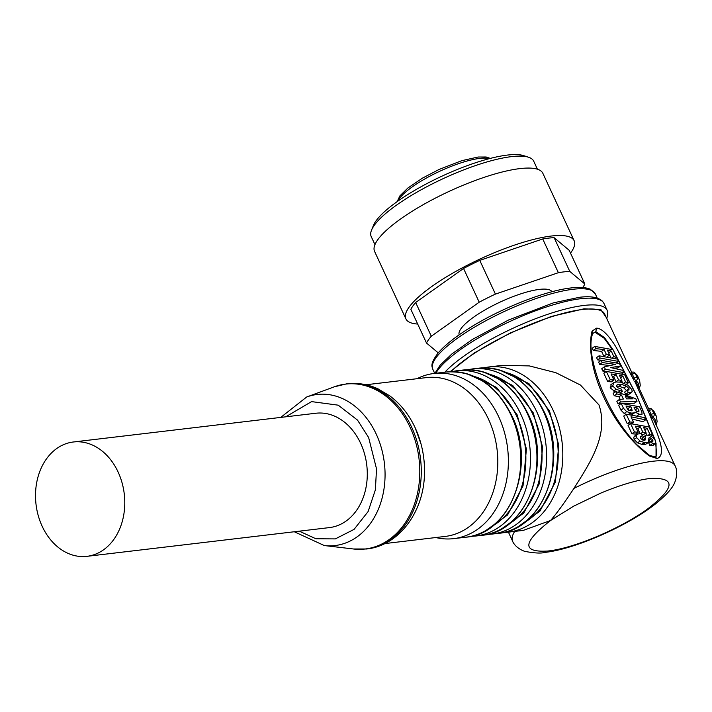 <?xml version="1.0" encoding="UTF-8"?>
<svg xmlns="http://www.w3.org/2000/svg" width="712" height="712" viewBox="0 0 712 712"><rect width="100%" height="100%" fill="white"/><g stroke="black" fill="none" stroke-linecap="round" stroke-linejoin="round"><path stroke-width="1.07" d="M551.978 291.742A51.175 12.727 155.1 0 0 521.255 293.7A51.175 12.727 155.1 0 0 473.667 317.143A51.175 12.727 155.1 0 0 459.16 334.836M574.166 240.754L542.856 173.31A92.765 23.069 155.1 0 0 487.809 176.14A92.765 23.069 155.1 0 0 400.696 218.904A92.765 23.069 155.1 0 0 374.583 251.425L405.893 318.869A92.765 23.069 -24.9 0 1 431.997 286.349A92.765 23.069 -24.9 0 1 519.11 243.584A92.765 23.069 -24.9 0 1 574.166 240.754A92.765 23.069 -24.9 0 1 570.499 253.107M537.427 169.216L533.697 161.17A89.561 22.277 155.1 0 0 528.562 157.245A89.561 22.277 155.1 0 0 396.433 205.19A89.561 22.277 155.1 0 0 371.539 230.136A89.561 22.277 155.1 0 0 371.219 236.589L374.957 244.634M528.562 157.245L523.738 155.661A85.725 21.316 155.1 0 0 397.269 201.549A85.725 21.316 155.1 0 0 373.444 225.428L371.539 230.136M655.583 423.747A90.842 22.588 155.1 0 0 652.771 417.125L649.219 410.566L648.125 411.135L649.05 413.094C656.241 431.285 667.847 454.523 657.132 458.546L649.389 455.974C612.009 427.983 584.338 368.38 591.797 331.89L592.375 330.858L596.603 328.161C602.619 328.268 610.584 337.924 616.227 347.492L633.075 378.748L634.161 378.179A2.563 0.641 -24.9 0 1 637.098 377.405A2.563 2.448 123.3 0 1 635.887 380.804A2.563 0.445 -117.5 0 1 634.161 378.179L632.336 374.245A2.563 0.445 -117.5 0 1 631.829 372.349A2.563 0.445 -117.5 0 1 631.971 372.367A2.563 2.448 123.3 0 1 635.264 373.471A93.397 23.229 -24.9 0 1 637.747 376.221L639.572 380.155A93.397 23.229 155.1 0 0 637.098 377.405L635.264 373.471A2.563 0.641 -24.9 0 0 632.398 374.209A2.563 0.641 -24.9 0 0 632.336 374.245L631.25 374.815L630.725 372.928L631.829 372.349A2.563 2.563 0 0 1 634.419 372.483L637.747 376.221M631.74 372.394L604.657 314.045A89.561 22.277 155.1 0 0 582.461 309.506A89.561 22.277 155.1 0 0 450.874 371.664M573.908 488.423C564.527 502.681 556.748 513.37 550.581 520.49L573.641 506.188L600.563 493.202C619.903 485.112 636.27 480.226 649.682 478.526L650.261 478.464C676.133 477.352 675.243 487.533 647.582 508.991C620.748 528.393 574.486 548.16 548.471 550.954L547.893 551.026C521.638 552.61 522.537 542.437 550.581 520.49L523.302 530.387L508.119 532.184A83.162 64.16 83.2 0 0 553.153 410.37A83.162 64.16 83.2 0 0 552.806 409.623A83.162 64.16 83.2 0 0 488.539 367.009L502.645 365.345L529.301 365.906L555.858 372.696L580.431 385.032L598.979 404.932C608.858 434.302 590.827 461.794 573.908 488.423A89.561 22.277 -24.9 0 1 652.895 461.251A89.561 22.277 -24.9 0 1 675.101 465.79L653.99 420.32A89.561 22.277 155.1 0 0 651.649 417.704L649.157 413.343M648.605 408.733L637.133 384.017A89.561 22.277 155.1 0 0 634.766 381.383L648.125 411.135M507.416 372.883A79.326 61.196 83.2 0 1 549.005 412.373A79.326 61.196 83.2 0 1 525.1 522.065M491.253 374.797A79.326 61.196 83.2 0 1 532.834 414.286A79.326 61.196 83.2 0 1 508.929 523.979M475.082 376.719A79.326 61.196 83.2 0 1 516.672 416.2A79.326 61.196 83.2 0 1 492.766 525.901M416.992 378.713A83.162 64.16 83.2 0 1 434.115 373.462A83.162 64.16 83.2 0 1 498.729 416.814A83.162 64.16 83.2 0 1 477.823 529.114A83.162 64.16 83.2 0 1 453.695 538.637A83.162 64.16 83.2 0 1 435.815 537.533M365.941 384.765L426.417 377.6A79.966 61.695 83.2 0 1 488.539 419.288A79.966 61.695 83.2 0 1 468.434 527.263A79.966 61.695 83.2 0 1 445.24 536.421L384.765 543.585M415.247 427.983A79.966 61.695 83.2 0 1 420.988 443.843A79.966 61.695 83.2 0 1 424.477 473.275C424.112 511.536 399.094 545.739 366.573 548.988L353.464 548.988A83.028 64.062 83.2 0 0 389.286 539.482A83.028 64.062 83.2 0 0 410.165 427.378A83.028 64.062 83.2 0 0 334.248 386.83L346.993 383.759A83.188 64.187 83.2 0 1 411.625 427.138A83.188 64.187 83.2 0 1 366.573 548.988M86.926 556.339L329.433 527.592A57.574 44.42 -96.8 0 0 360.61 443.256A57.574 44.42 -96.8 0 0 315.879 413.245L73.372 441.992A57.574 44.42 83.2 0 1 118.094 472.003A57.574 44.42 83.2 0 1 86.926 556.339A57.574 44.42 83.2 0 1 42.195 526.328A57.574 44.42 83.2 0 1 73.372 441.992M632.042 376.523L631.25 374.815M450.1 371.7L474.29 352.93L510.451 332.887L551.275 316.475L584.036 308.812L600.892 309.622L606.25 317.472M499.059 369.804L528.865 383.537L549.513 411.047L558.76 445.196L555.369 482.042L539.883 511.189L517.695 527.014M596.603 328.161L595.811 331.623L604.479 337.622L612.979 349.708M613.192 350.055L636.964 396.157L655.076 439.856M656.055 443.167L656.046 456.944M655.156 457.22L657.132 458.546M633.822 380.137L633.075 378.748M592.865 333.421L595.811 331.623L594.965 332.228L604.096 338.191L612.356 349.485M649.958 415.069L651.044 414.5A2.563 0.641 -24.9 0 1 651.106 414.473A2.563 0.641 -24.9 0 1 653.981 413.725L652.148 409.792A2.563 0.641 155.1 0 0 649.282 410.53A2.563 0.641 155.1 0 0 649.219 410.566L648.854 408.697A2.563 2.448 123.5 0 1 652.148 409.792A93.397 23.229 -24.9 0 1 654.604 412.524L656.428 416.458A93.397 23.229 155.1 0 0 653.981 413.725A2.563 2.448 123.5 0 1 652.771 417.125L651.649 417.704M614.643 353.179L637.276 397.118L654.408 438.912M655.734 443.585L656.669 455.44M607.3 356.659L609.641 354.985L607.381 350.126L611.252 351.078L608.68 352.921L610.7 357.273M595.793 348.658L604.105 349.53L606.357 354.389L603.829 356.196L601.569 351.345L593.256 350.482L592.206 348.212L594.743 346.397L595.793 348.658L593.256 350.482M604.203 360.503L597.626 359.889L596.576 357.629L599.112 355.804L600.163 358.074L597.626 359.889M608.724 371.584L602.806 371.059L601.729 368.727L604.266 366.903L605.351 369.243L623.65 372.572L621.861 373.853M609.668 365.514L599.7 364.366L598.65 362.097L601.186 360.281L602.245 362.55L599.7 364.366M623.65 372.572L622.599 370.302L610.709 367.57L620.588 365.986L617.98 367.855L614.589 368.184M616.975 381.89L616.04 381.73L613.575 376.425L612.16 376.212M610.228 379.745L613.94 380.039L611.412 381.846L607.692 381.57L603.821 373.23L606.357 371.415L610.228 379.745L607.692 381.57M622.457 382.593L621.576 380.715M615.257 391.805L610.157 387.826L611.386 384.4M629.622 393.407L628.625 394.395L625.679 394.323L624.629 392.054L627.183 390.229L628.233 392.49L625.679 394.323M620.508 392.704L622.341 391.386L621.291 389.126L617.918 387.791L616.441 386.313L617.26 384.498L621.647 384.444L626.489 386.153L629.008 388.663L626.427 390.505L623.926 387.995L619.111 386.26L616.334 386.011M620.526 401.942L637 401.337L634.392 403.197L617.989 403.766L616.841 401.283L619.378 399.468L620.526 401.942L617.989 403.766M620.143 399.379L618.959 396.833L614.26 395.712L613.139 393.318L615.675 391.493L616.797 393.896L614.26 395.712M626.168 414.295L624.175 413.458L620.953 410.148L618.683 405.253L621.22 403.437L623.49 408.332L626.702 411.652L631.562 413.111L634.499 412.844M645.588 419.84L644.538 417.579L626.24 414.242L629.826 421.967L633.538 422.252L631.001 416.796L645.588 419.84L642.981 421.709L632.042 419.039M630.102 423.978L627.281 423.782L623.703 416.057L626.24 414.242M640.124 433.617L637.81 428.642L640.346 426.826L642.811 432.131L646.069 432.745L643.514 434.569L641.565 434.169M637.81 428.642L636.394 428.419M634.463 431.962L638.174 432.246L635.647 434.062L631.927 433.777L628.055 425.447L630.592 423.631L634.463 431.962L631.927 433.777M646.781 435.005L645.82 432.923M648.632 442.17L647.973 442.579L648.632 442.17L648.837 438.058L649.958 437.533L652.833 439.998L652.94 441.191L651.382 441.395L652.432 443.656L655.797 443.532L655.627 440.87L652.895 437.373L648.73 435.219L646.149 435.121L645.277 435.824L645.036 440.149L643.808 440.319L641.797 439.589L640.453 438.022L640.373 436.474L642.384 435.931L641.325 433.67L637.694 433.964L636.314 435.344L636.662 437.649L640.061 441.04L644.182 442.464L647.973 442.579L645.437 444.395L641.646 444.279L637.525 442.846L634.125 439.464L633.769 437.159L635.157 435.78M645.161 438.2L642.633 440.016L642.74 437.64L643.603 436.937M653.207 445.392L649.878 445.49L648.819 443.22L651.382 441.395M652.833 439.998L650.261 441.841L649.015 440.221M611.252 351.078L613.833 356.632L612.4 357.655M613.833 356.632L616.672 357.549L615.382 358.465M616.672 357.549L613.041 349.726L594.743 346.397M604.105 349.53L601.569 351.345M606.357 354.389L609.641 354.985M600.163 358.074L618.461 361.411L616.654 362.702M618.461 361.411L617.411 359.142L599.112 355.804M602.806 371.059L605.351 369.243M620.588 365.986L619.485 363.61L601.186 360.281M602.245 362.55L615.444 364.375L604.266 366.903M613.575 376.425L616.111 374.619L618.577 379.914L616.04 381.73M618.577 379.914L621.834 380.528L619.725 382.041M621.834 380.528L619.369 375.233L622.866 376.105L620.544 377.769M622.866 376.105L625.563 381.908L623.943 383.074M625.563 381.908L628.402 382.825L626.444 384.231M628.402 382.825L624.655 374.752L606.357 371.415M613.94 380.039L611.127 373.969L616.111 374.619M629.008 388.663L628.954 390.016L627.183 390.229M628.233 392.49L631.206 392.543L632.229 391.547L631.802 389.544L627.833 385.112L620.606 382.175L616.094 381.97L613.913 382.584L610.843 384.72M628.625 394.395L632.229 391.547M613.913 382.584L612.694 386.011L616.254 389.268L622.341 391.386M637 401.337L635.807 398.773L615.675 391.493M616.797 393.896L621.496 395.018L618.959 396.833M621.496 395.018L623.365 399.049L619.378 399.468M631.669 414.713L635.006 412.043L639.385 414.25L642.046 414.25L641.886 411.856L639.518 406.766L621.22 403.437M629.826 421.967L627.281 423.782M633.538 422.252L631.535 423.685M642.811 432.131L640.72 433.626M646.069 432.745L643.603 427.44L647.11 428.312L644.778 429.977M647.11 428.312L649.807 434.124L648.383 435.139M649.807 434.124L652.646 435.032L651.097 436.136M652.646 435.032L648.89 426.96L630.592 423.631M638.174 432.246L635.362 426.185L640.346 426.826M652.432 443.656L649.878 445.49M646.149 435.121L642.74 437.64M640.373 436.474L641.192 436.029L640.257 436.696M642.384 435.931L640.248 437.462M637.694 433.964L634.57 436.109M625.287 396.112L632.576 398.827L626.56 398.853L625.287 396.112M635.095 409.534L634.018 407.202L637.729 408.118L639.011 411.865L636.608 411.358L635.095 409.534M631.82 408.902L631.838 410.771L629.043 410.441L627.993 409.809L625.981 405.991L630.743 406.597L631.82 408.902L629.444 410.602M631.268 410.877L632.247 410.174L631.838 410.771M637.729 408.118L635.273 409.881M629.186 410.504L628.215 408.412L630.743 406.597M628.215 408.412L627.023 408.225M482.896 371.717L512.702 385.45L533.341 412.96L542.588 447.109L539.207 483.955L523.721 513.103L501.524 528.927M466.725 373.64L496.531 387.373L517.179 414.882L526.417 449.032L523.035 485.878L507.549 515.016L485.362 530.849M438.236 352.867L426.506 343.042A88.279 21.956 -24.9 0 1 431.312 336.224L479.203 302.2A88.279 21.956 -24.9 0 1 495.418 294.101L558.377 272.696A88.279 21.956 -24.9 0 1 569.787 271.406L584.855 284.026A88.279 21.956 -24.9 0 1 582.701 287.532M569.787 271.406L554.132 237.683L569.199 250.304L584.855 284.026M495.418 294.101L479.763 260.378L542.722 238.974L558.377 272.696M431.312 336.224L415.657 302.502L463.557 268.477L479.203 302.2M415.657 302.502A88.279 21.956 155.1 0 0 410.851 309.32L426.506 343.042M417.686 324.04A92.765 23.069 -24.9 0 1 405.893 318.869M479.763 260.378A88.279 21.956 155.1 0 0 463.557 268.477M554.132 237.683A88.279 21.956 155.1 0 0 542.722 238.974M334.248 386.83L306.694 396.993A76.068 58.687 83.2 0 1 376.239 434.124A76.068 58.687 83.2 0 1 357.121 536.839A76.068 58.687 83.2 0 1 324.298 545.552L353.464 548.988M285.726 416.823L311.571 401.613L338.227 405.173L357.513 420.107L368.629 437.524L376.523 468.879L375.384 489.838L368.122 511.536L354.069 529.381L335.299 538.904L315.87 538.753L299.28 531.17M489.358 158.643A52.457 13.047 155.1 0 0 480.048 158.358A52.457 13.047 155.1 0 0 412.337 186.838A52.457 13.047 155.1 0 0 397.91 201.095M675.101 465.79C675.759 466.654 678.313 472.83 675.038 481.615C673.196 487.364 666.788 494.715 655.805 503.66C628.669 525.465 575.082 549.201 544.76 552.423C541.236 553.518 534.57 553.171 524.762 551.382C515.942 548.222 512.854 542.295 512.622 541.209A89.561 22.277 -24.9 0 1 514.696 531.41M606.838 318.736L607.799 312.613L607.096 310.183A93.397 23.229 155.1 0 0 584.703 305.359A93.397 23.229 155.1 0 0 583.947 305.448A93.397 23.229 155.1 0 0 444.884 372.189M607.096 310.183L603.963 303.437A93.397 23.229 155.1 0 0 581.33 298.639A93.397 23.229 155.1 0 0 580.814 298.702A93.397 23.229 155.1 0 0 495.97 328.285A93.397 23.229 155.1 0 0 435.86 373.257M573.062 289.268A89.561 22.277 155.1 0 0 572.528 289.33A89.561 22.277 155.1 0 0 478.882 324.601A89.561 22.277 155.1 0 0 432.789 369.225C432.549 367.107 429.007 364.936 438.227 352.876C444.769 345.258 455.119 337.016 469.279 328.152C500.109 308.679 544.76 290.923 570.543 288.004C579.185 286.883 585.789 287.301 590.346 289.259L595.268 293.816A89.561 22.277 155.1 0 0 573.062 289.268M478.847 368.166A83.162 64.16 83.2 0 1 543.452 411.518A83.162 64.16 83.2 0 1 543.826 412.328A83.162 64.16 83.2 0 1 498.418 533.332L491.947 534.098A83.162 64.16 83.2 0 0 536.981 412.284A83.162 64.16 83.2 0 0 536.634 411.545A83.162 64.16 83.2 0 0 472.376 368.932L467.553 369.742M482.255 535.255C526.755 532.22 552.548 463.414 528.286 414.366C512.782 383.243 490.915 368.478 462.675 370.08A83.162 64.16 83.2 0 1 527.281 413.432A83.162 64.16 83.2 0 1 527.654 414.242A83.162 64.16 83.2 0 1 482.255 535.255L475.785 536.02A83.162 64.16 83.2 0 0 520.819 414.197A83.162 64.16 83.2 0 0 520.472 413.458A83.162 64.16 83.2 0 0 456.205 370.845L451.381 371.655M466.084 537.168C510.593 534.134 536.376 465.328 512.124 416.289C496.62 385.156 474.744 370.391 446.504 371.993A83.162 64.16 83.2 0 1 511.118 415.345A83.162 64.16 83.2 0 1 511.492 416.164A83.162 64.16 83.2 0 1 466.084 537.168L453.695 538.637M638.726 387.444A90.842 22.588 155.1 0 0 635.887 380.804L634.766 381.383M592.375 330.858L592.42 333.883M591.797 331.89A2.563 1.94 25 0 1 592.455 334.177L592.865 333.412M649.389 455.974L649.13 455.039L636.564 444.457C624.994 431.846 615.524 418.069 608.155 403.108C601.159 389.339 596.104 375.375 592.989 361.242C590.453 349.761 590.275 340.737 592.455 334.177M650.812 456.757L649.05 454.977M621.647 384.444L619.111 386.26M626.489 386.153L623.926 387.995M612.694 386.011L610.157 387.826M616.254 389.268L613.717 391.084M620.214 390.835L618.39 392.143M629.622 414.5L631.562 413.111M639.385 414.25L637.454 415.639M623.49 408.332L620.953 410.148M626.702 411.652L624.175 413.458M630.467 412.933L628.429 414.393M641.646 444.279L644.182 442.464M645.268 442.642L642.74 444.448M649.958 437.533L648.837 438.334M651.587 438.378L649.033 440.212M654.755 443.914L652.174 445.757M645.223 439.473L644.004 440.345M636.314 435.344L633.769 437.159M636.662 437.649L634.125 439.464M640.061 441.04L637.525 442.846M637.578 411.794L638.976 410.797M294.287 531.757L324.298 545.552M490.301 158.402L486.171 157.005L478.055 157.032L461.777 160.672L439.01 169.492L422.465 178.133L407.958 187.959L399.904 195.862L397.118 201.656M512.622 541.209L508.421 532.149M434.721 373.391L432.789 369.225M503.242 532.523L508.119 532.184M656.055 456.953L650.314 455.698M656.428 416.458L657.114 421.575L656.17 425.011M654.604 412.524L651.311 408.813A2.563 2.563 0 0 0 648.712 408.67L647.608 409.249M639.314 388.707L640.257 385.281L639.572 380.155M488.539 367.009L483.724 367.819M434.845 373.373L440.185 365.131L451.933 353.909L472.626 339.312L508.591 319.982L553.402 302.867L579.346 297.305C590.604 295.88 598.347 297.216 602.548 301.318L603.963 303.437M629.168 394.145L631.758 392.294M631.962 414.669L634.499 412.853M645.873 444.181L648.409 442.357M643.167 437.15L645.704 435.335M472.376 368.932L478.838 368.166C507.077 366.555 528.954 381.32 544.457 412.453C568.71 461.492 542.927 530.298 498.418 533.332M597.261 298.114L595.268 293.816M487.07 534.445L491.947 534.098M462.675 370.08L456.205 370.845M470.908 536.358L475.785 536.02M446.504 371.993L434.115 373.462M420.988 443.843L415.212 427.876C409.062 414.704 400.651 404.078 389.98 396.005L378.188 388.948C368.077 384.284 357.682 382.558 346.993 383.759M306.694 396.993L280.733 417.41"/></g></svg>

